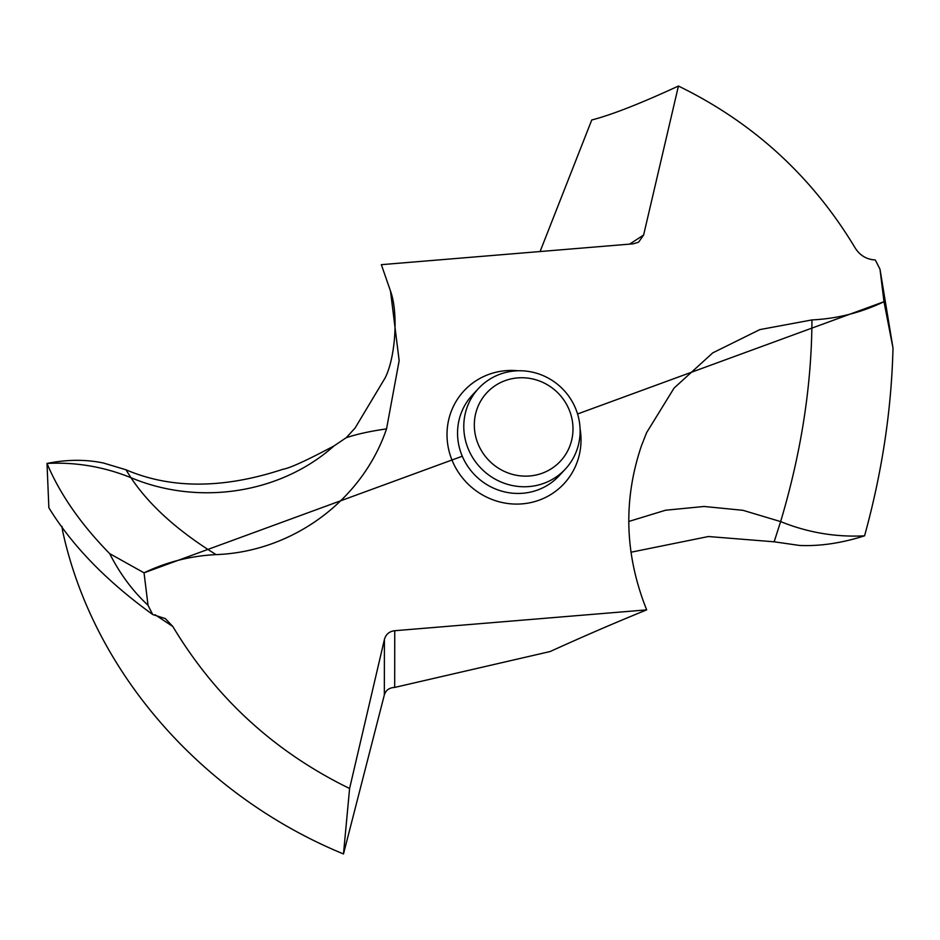 <?xml version="1.0" encoding="UTF-8"?>
<svg xmlns="http://www.w3.org/2000/svg" width="940" height="940" viewBox="0 0 940 940"><rect width="100%" height="100%" fill="white"/><g stroke="black" fill="none" stroke-linecap="round" stroke-linejoin="round"><path stroke-width="1.41" d="M629.565 244.13L643.606 235.071L678.433 86.045C753.351 122.564 812.278 176.567 855.212 248.042C859.924 255.469 866.61 259.452 875.281 259.981A416.808 400.464 -137 0 1 880.005 269.287L893 348.07C891.484 410.028 882.014 472.609 864.577 535.812C882.014 472.609 891.484 410.028 893 348.07L883.988 301.705C861.369 312.585 837.352 318.66 811.948 319.929L759.849 329.599L712.767 352.864L674.098 388.044L646.638 432.612L641.491 445.642C622.997 500.221 624.724 554.952 646.673 609.872L394.741 630.716C389.313 631.363 385.882 634.277 384.413 639.47L349.598 788.495C274.68 751.965 215.754 697.974 172.819 626.498L165.358 618.614L152.75 614.56A416.808 400.464 -137 0 1 148.026 605.254L144.043 572.824C166.65 561.956 190.667 555.881 216.083 554.612C292.528 551.839 362.276 500.409 386.54 428.887L399.159 360.69L390.488 291.024L381.346 264.669L633.29 243.824L638.26 242.285M864.506 535.835L864.506 535.835C841.57 543.144 819.915 546.351 799.541 545.447C819.927 546.351 841.582 543.144 864.506 535.835C835.672 537.304 807.718 532.557 780.635 521.594C801.232 452.61 811.678 385.388 811.948 319.929M799.541 545.447L774.149 541.804L708.419 536.529L630.987 552.226L708.419 536.529L774.149 541.804L799.541 545.447M577.571 413.976L883.988 301.705L880.005 269.287M643.606 235.071L638.73 241.991M628.778 521.465L665.555 510.232L704.119 506.472L742.964 510.314L780.635 521.594L774.149 541.804M349.598 788.495L343.488 853.955L384.343 694.895C385.835 690.183 389.278 687.692 394.683 687.422L550.1 651.538C578.464 638.683 608.779 625.288 646.673 609.872M343.488 853.955C203.98 796.603 93.542 673.874 62.592 530.83L61.946 526.365M390.476 291.024C398.454 312.256 395.646 357.353 385.118 377.939L355.097 428.029L346.237 437.688L334.005 445.936C306.593 460.494 289.579 468.273 282.964 469.26C223.426 488.882 171.092 489.059 125.948 469.777L103.447 463.021C85.658 459.296 66.846 459.437 47 463.444C59.937 494.123 80.828 524.191 109.675 553.625L144.043 572.824L462.28 456.229M152.75 614.56C106.761 581.343 72.133 545.74 48.868 507.753L47 463.444C75.846 461.975 103.823 466.722 130.93 477.685L125.948 469.777L103.447 463.021C85.669 459.296 66.858 459.437 47.012 463.455C59.925 494.135 80.828 524.191 109.675 553.625C120.014 573.964 132.798 591.178 148.026 605.254M678.433 86.045C640.316 103.623 611.423 114.927 591.754 119.979L540.089 251.532M334.005 445.936C280.755 493.477 199.104 506.237 130.93 477.685C149.155 505.097 177.531 530.736 216.083 554.612M579.686 423.987A59.244 56.917 -137 0 1 565.257 469.189A59.244 56.917 -137 0 1 504.522 483.36A59.244 56.917 -137 0 1 464.219 433.54A59.244 56.917 -137 0 1 478.66 388.338A59.244 56.917 -137 0 1 539.395 374.155A59.244 56.917 -137 0 1 579.686 423.987M474.688 430.99A50.243 48.269 -137 0 1 517.635 377.904A50.243 48.269 -137 0 1 572.625 422.882A50.243 48.269 -137 0 1 529.678 475.969A50.243 48.269 -137 0 1 474.688 430.99M109.675 553.625L144.043 572.824M883.988 301.705L893 348.07M282.964 469.26C223.426 488.882 171.092 489.059 125.948 469.777M517.94 370.771A68.232 65.553 43 0 0 447.511 442.775A68.232 65.553 43 0 0 522.194 503.863A68.232 65.553 43 0 0 580.509 431.765A68.232 65.553 43 0 0 580.074 428.793M386.54 428.887C370.489 431.178 357.306 434.033 347.013 437.488L346.237 437.688M155.1 614.748L172.819 626.498M384.343 694.895L384.413 639.47M394.683 687.422L394.741 630.716M478.66 388.338L472.409 395.023A59.244 56.917 43 0 0 457.98 440.226A59.244 56.917 43 0 0 498.282 490.046A59.244 56.917 43 0 0 559.018 475.875L565.257 469.189"/></g></svg>
